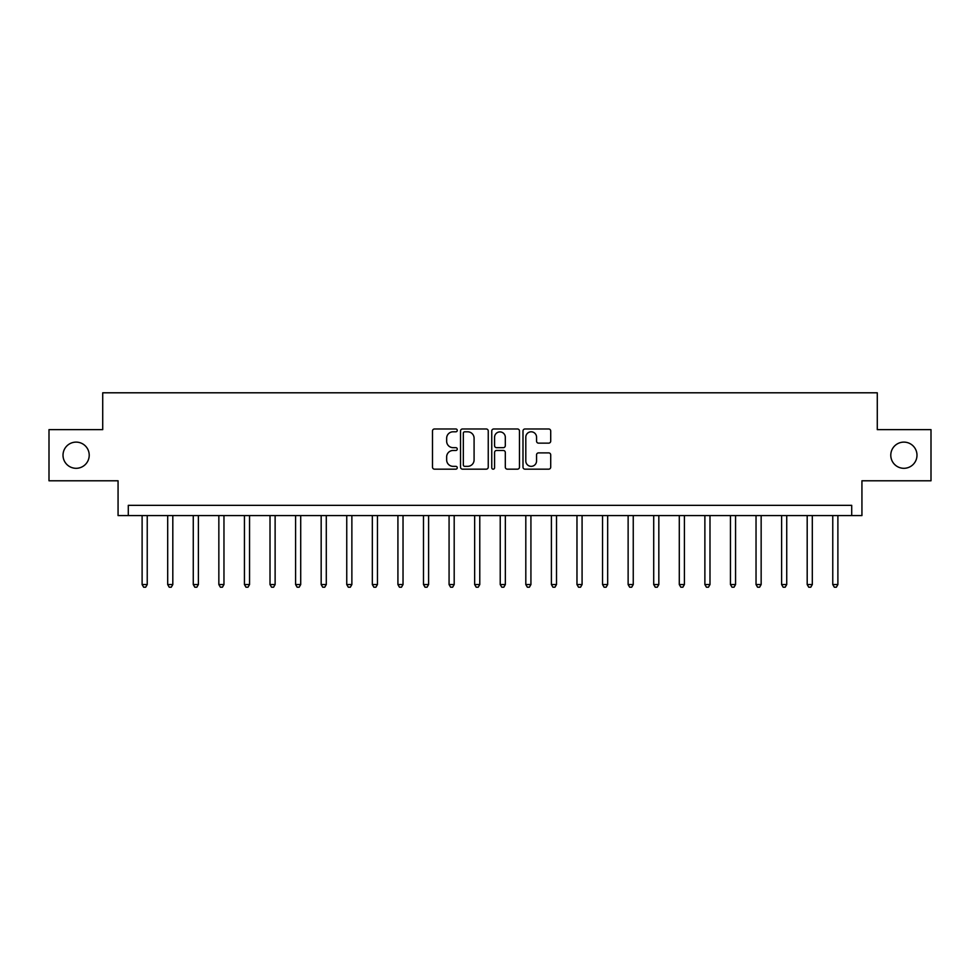 <?xml version="1.0" encoding="UTF-8"?>
<svg xmlns="http://www.w3.org/2000/svg" width="980" height="980" viewBox="0 0 980 980"><rect width="100%" height="100%" fill="white"/><g stroke="black" fill="none" stroke-linecap="round" stroke-linejoin="round"><path stroke-width="1.47" d="M457.256 430.392A1.409 1.409 0 0 0 455.847 428.983L434.507 428.983A2.009 2.009 0 0 0 432.499 430.992L432.499 467.154A2.009 2.009 0 0 0 434.507 469.163L455.847 469.163A1.409 1.409 0 0 0 457.256 467.754A1.409 1.409 0 0 0 455.847 466.345L453.091 466.345A6.431 6.431 0 0 1 446.66 459.914L446.66 456.901A6.431 6.431 0 0 1 453.091 450.482L455.847 450.482A1.409 1.409 0 0 0 457.256 449.073A1.409 1.409 0 0 0 455.847 447.664L453.091 447.664A6.431 6.431 0 0 1 446.66 441.233L446.66 438.219A6.431 6.431 0 0 1 453.091 431.8L455.847 431.8A1.409 1.409 0 0 0 457.256 430.392M890.783 455.21A13.095 13.095 0 0 0 903.891 468.305A13.095 13.095 0 0 0 916.986 455.21A13.095 13.095 0 0 0 903.891 442.115A13.095 13.095 0 0 0 890.783 455.21M63.014 455.21A13.095 13.095 0 0 0 76.109 468.305A13.095 13.095 0 0 0 89.217 455.21A13.095 13.095 0 0 0 76.109 442.115A13.095 13.095 0 0 0 63.014 455.21M548.702 443.144A2.009 2.009 0 0 0 550.711 441.135L550.711 430.992A2.009 2.009 0 0 0 548.702 428.983L524.998 428.983A2.009 2.009 0 0 0 522.989 430.992L522.989 467.154A2.009 2.009 0 0 0 524.998 469.163L548.702 469.163A2.009 2.009 0 0 0 550.711 467.154L550.711 454.892A2.009 2.009 0 0 0 548.702 452.882L538.559 452.882A2.009 2.009 0 0 0 536.55 454.892L536.55 460.968A5.378 5.378 0 0 1 531.172 466.345A5.378 5.378 0 0 1 525.807 460.968L525.807 437.166A5.378 5.378 0 0 1 531.172 431.8A5.378 5.378 0 0 1 536.55 437.166L536.55 441.135A2.009 2.009 0 0 0 538.559 443.144L548.702 443.144M851.706 515.578L861.935 515.578L861.935 480.788L931 480.788L931 429.632L877.284 429.632L877.284 392.796L102.716 392.796L102.716 429.632L49 429.632L49 480.788L118.066 480.788L118.066 515.578L851.706 515.578L851.706 505.349L128.294 505.349L128.294 515.578M488.248 430.992A2.009 2.009 0 0 0 486.239 428.983L462.536 428.983A2.009 2.009 0 0 0 460.527 430.992L460.527 467.154A2.009 2.009 0 0 0 462.536 469.163L486.239 469.163A2.009 2.009 0 0 0 488.248 467.154L488.248 430.992M493.761 428.983L517.465 428.983A2.009 2.009 0 0 1 519.474 430.992L519.474 467.154A2.009 2.009 0 0 1 517.465 469.163L507.322 469.163A2.009 2.009 0 0 1 505.313 467.154L505.313 452.491A2.009 2.009 0 0 0 503.304 450.482L496.578 450.482A2.009 2.009 0 0 0 494.569 452.491L494.569 467.754A1.409 1.409 0 0 1 493.161 469.163A1.409 1.409 0 0 1 491.752 467.754L491.752 430.992A2.009 2.009 0 0 1 493.761 428.983M464.741 431.8A1.409 1.409 0 0 0 463.332 433.209L463.332 464.937A1.409 1.409 0 0 0 464.741 466.345L467.656 466.345A6.431 6.431 0 0 0 474.087 459.914L474.087 438.219A6.431 6.431 0 0 0 467.656 431.8L464.741 431.8M505.313 437.276A5.378 5.378 0 0 0 499.947 431.898A5.378 5.378 0 0 0 494.569 437.276L494.569 445.655A2.009 2.009 0 0 0 496.578 447.664L503.304 447.664A2.009 2.009 0 0 0 505.313 445.655L505.313 437.276M142.112 515.578L142.112 584.546L147.233 584.546L147.233 515.578M147.233 584.546L145.689 587.204L143.644 587.204L142.112 584.546M167.69 515.578L167.69 584.546L172.811 584.546L172.811 515.578M172.811 584.546L171.267 587.204L169.221 587.204L167.69 584.546M193.268 515.578L193.268 584.546L198.389 584.546L198.389 515.578M198.389 584.546L196.857 587.204L194.812 587.204L193.268 584.546M218.846 515.578L218.846 584.546L223.967 584.546L223.967 515.578M223.967 584.546L222.436 587.204L220.39 587.204L218.846 584.546M244.436 515.578L244.436 584.546L249.545 584.546L249.545 515.578M249.545 584.546L248.014 587.204L245.968 587.204L244.436 584.546M270.014 515.578L270.014 584.546L275.123 584.546L275.123 515.578M275.123 584.546L273.591 587.204L271.546 587.204L270.014 584.546M295.593 515.578L295.593 584.546L300.713 584.546L300.713 515.578M300.713 584.546L299.17 587.204L297.124 587.204L295.593 584.546M321.171 515.578L321.171 584.546L326.291 584.546L326.291 515.578M326.291 584.546L324.748 587.204L322.702 587.204L321.171 584.546M346.749 515.578L346.749 584.546L351.869 584.546L351.869 515.578M351.869 584.546L350.338 587.204L348.292 587.204L346.749 584.546M372.327 515.578L372.327 584.546L377.447 584.546L377.447 515.578M377.447 584.546L375.916 587.204L373.87 587.204L372.327 584.546M397.917 515.578L397.917 584.546L403.025 584.546L403.025 515.578M403.025 584.546L401.494 587.204L399.448 587.204L397.917 584.546M423.495 515.578L423.495 584.546L428.603 584.546L428.603 515.578M428.603 584.546L427.072 587.204L425.026 587.204L423.495 584.546M449.073 515.578L449.073 584.546L454.193 584.546L454.193 515.578M454.193 584.546L452.65 587.204L450.604 587.204L449.073 584.546M474.651 515.578L474.651 584.546L479.771 584.546L479.771 515.578M479.771 584.546L478.228 587.204L476.182 587.204L474.651 584.546M500.229 515.578L500.229 584.546L505.349 584.546L505.349 515.578M505.349 584.546L503.818 587.204L501.772 587.204L500.229 584.546M525.807 515.578L525.807 584.546L530.927 584.546L530.927 515.578M530.927 584.546L529.396 587.204L527.35 587.204L525.807 584.546M551.397 515.578L551.397 584.546L556.505 584.546L556.505 515.578M556.505 584.546L554.974 587.204L552.928 587.204L551.397 584.546M576.975 515.578L576.975 584.546L582.083 584.546L582.083 515.578M582.083 584.546L580.552 587.204L578.506 587.204L576.975 584.546M602.553 515.578L602.553 584.546L607.674 584.546L607.674 515.578M607.674 584.546L606.13 587.204L604.084 587.204L602.553 584.546M628.131 515.578L628.131 584.546L633.252 584.546L633.252 515.578M633.252 584.546L631.708 587.204L629.662 587.204L628.131 584.546M653.709 515.578L653.709 584.546L658.83 584.546L658.83 515.578M658.83 584.546L657.298 587.204L655.253 587.204L653.709 584.546M679.287 515.578L679.287 584.546L684.408 584.546L684.408 515.578M684.408 584.546L682.876 587.204L680.831 587.204L679.287 584.546M704.877 515.578L704.877 584.546L709.986 584.546L709.986 515.578M709.986 584.546L708.454 587.204L706.409 587.204L704.877 584.546M730.455 515.578L730.455 584.546L735.564 584.546L735.564 515.578M735.564 584.546L734.032 587.204L731.986 587.204L730.455 584.546M756.033 515.578L756.033 584.546L761.154 584.546L761.154 515.578M761.154 584.546L759.61 587.204L757.564 587.204L756.033 584.546M781.611 515.578L781.611 584.546L786.732 584.546L786.732 515.578M786.732 584.546L785.188 587.204L783.143 587.204L781.611 584.546M807.189 515.578L807.189 584.546L812.31 584.546L812.31 515.578M812.31 584.546L810.779 587.204L808.733 587.204L807.189 584.546M832.767 515.578L832.767 584.546L837.888 584.546L837.888 515.578M837.888 584.546L836.357 587.204L834.311 587.204L832.767 584.546"/></g></svg>
